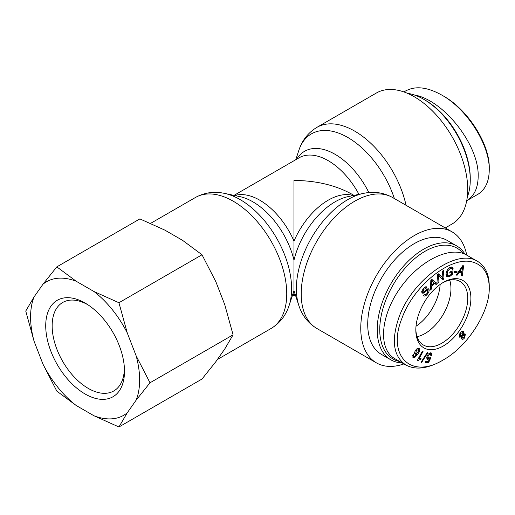 <?xml version="1.0" encoding="UTF-8"?>
<svg xmlns="http://www.w3.org/2000/svg" width="515" height="515" viewBox="0 0 515 515"><rect width="100%" height="100%" fill="white"/><g stroke="black" fill="none" stroke-linecap="round" stroke-linejoin="round"><path stroke-width="0.77" d="M406.058 205.305A75.641 43.672 -120 0 0 316.88 127.372L376.42 92.996A75.641 43.672 60 0 1 452.061 136.668A75.641 43.672 60 0 1 452.061 224.006L445.256 227.933M295.784 296.157L293.981 295.114L293.981 180.424C316.551 180.636 335.947 185.278 352.163 194.342L353.966 195.385M466.712 255.125A75.641 43.672 120 0 0 452.061 231.859A75.641 43.672 120 0 0 376.42 275.531A75.641 43.672 120 0 0 376.42 362.869A75.641 43.672 120 0 0 403.895 363.931M440.132 284.46A36.7 21.186 -60 0 1 416.011 326.24A36.7 21.186 -60 0 0 440.132 284.46M425.004 333.54A36.7 21.186 -60 0 1 417.066 336.688A36.7 21.186 -60 0 0 425.004 333.54A36.7 21.186 -60 0 0 449.711 280.147A36.7 21.186 -60 0 1 425.004 333.54M399.717 361.517A64.002 36.951 -60 0 1 393.415 284.389A64.002 36.951 -60 0 1 463.172 253.464M465.006 254.223A65.791 37.988 120 0 0 456.631 245.867A65.791 37.988 120 0 0 390.84 283.855A65.791 37.988 120 0 0 390.84 359.824A65.791 37.988 120 0 0 402.106 362.895M390.84 359.824L381.345 354.339A65.791 37.988 -60 0 1 381.345 278.37A65.791 37.988 -60 0 1 447.136 240.389L456.631 245.867M442.552 282.857A36.7 21.186 -60 0 1 460.127 281.48A36.7 21.186 -60 0 1 460.127 323.858A36.7 21.186 -60 0 1 423.427 345.044A36.7 21.186 -60 0 1 415.837 329.137M443.357 282.381L443.357 282.381A38.94 22.48 120 0 0 415.824 330.07A38.94 22.48 120 0 0 443.357 345.964A38.94 22.48 120 0 0 470.89 298.275A38.94 22.48 120 0 0 443.357 282.381M489.25 287.679L489.25 287.724C489.862 311.633 467.974 346.286 443.209 359.959C410.564 379.903 386.81 355.427 401.925 318.354C413.436 285.831 450.284 256.064 472.094 261.903C483.218 264.871 488.941 273.465 489.25 287.679M412.914 357.391L413.159 353.947L413.77 354.404L413.333 355.537L413.564 356.547L414.227 356.721L416.97 354.185L415.058 354.262C414.324 353.348 414.543 351.964 415.708 350.116C417.073 348.327 418.238 347.799 419.21 348.533C420.259 349.408 419.796 351.339 417.807 354.314L414.749 357.513L413.21 357.616M412.451 355.904L414.227 356.721M427.225 352.614L427.849 352.743L421.631 362.418L421.006 362.296L427.225 352.614M463.378 331.293L463.564 334.39L465.386 334.061L464.691 337.743C463.481 339.256 462.496 339.675 461.755 338.992L461.82 336.771L459.535 337.171C458.807 336.186 459.058 334.769 460.301 332.909C461.672 331.19 462.792 330.739 463.68 331.544L463.024 331.164M457.133 275.222L456.232 275.094L462.721 265.682L463.648 265.811L462.264 275.95L461.292 275.815L461.762 272.75L459.058 272.371L457.133 275.222L456.425 274.817M451.893 272.274L449.704 273.066L449.872 271.952L453.026 270.813L452.511 274.308L449.202 276.896L446.988 276.883L446.106 273.439C446.679 270.266 448.172 268.173 450.574 267.169L452.479 267.137L453.206 268.869L452.273 269.5L451.739 268.231L450.419 268.238L447.702 270.993L447.136 272.995L447.735 275.776L449.312 275.789L451.636 274.025L451.893 272.274L450.773 271.63M424.341 294.509C425.03 295.147 425.969 294.715 427.173 293.222L428.094 290.273L426.768 290.531L423.916 293.074L422.133 293.144C421.515 292.166 421.901 290.711 423.298 288.78C424.849 286.855 426.06 286.314 426.922 287.164L426.15 288.278L423.8 289.333L422.918 292.037L423.523 292.166L426.793 289.321L428.866 289.153C429.516 290.203 429.124 291.741 427.688 293.775C425.905 296.009 424.534 296.621 423.575 295.61L424.328 294.535M423.929 295.906L423.575 295.61M428.094 290.273L426.826 289.546M426.626 286.919L426.272 286.791M426.15 288.278L424.643 287.376M421.914 291.458L423.523 292.166M428.577 288.889L428.216 288.773M431.473 289.024L430.463 289.997L430.823 280.405L431.86 279.407L437.209 283.507L436.121 284.55L434.557 283.256L431.538 286.166L431.473 289.024L430.521 288.477M438.98 282.278L438.02 282.922L437.428 274.521L438.458 273.832L442.9 277.772L442.437 271.173L443.396 270.536L443.988 278.937L442.958 279.626L438.51 275.686L438.98 282.278L437.93 281.679M456.715 272.403L454.05 272.712L454.397 271.502L457.063 271.193L456.715 272.403L455.447 271.669L454.314 271.804M430.495 352.814L431.293 352.987L431.782 355.492L430.862 355.62L430.167 353.799L427.914 356.232L428.628 358.421L430.199 357.436L430.939 357.571L428.589 362.618L425.184 362.702L425.57 361.549L428.3 361.485L429.549 358.846L427.373 359.335L426.987 356.367L428.3 354.043L430.495 352.814L430.669 353.953M429.31 353.161L430.579 353.889L429.201 353.239M426.729 357.481L428.628 358.421M417.202 360.622L422.352 351.153L423.034 351.481L419.03 358.858L421.161 358.118L420.555 359.245L417.652 360.835L417.202 360.622M418.605 349.421L416.326 350.612L415.837 353.432L418.058 352.427L418.605 349.421L417.343 348.694M412.444 355.929L413.706 356.657L412.65 357.043M418.231 348.192L418.45 349.305M416.97 354.185L415.708 353.451L414.775 353.837M412.303 355.814L412.966 355.987M413.333 355.537L412.618 355.125M413.77 354.404L413.114 354.024M421.631 362.418L421.115 362.122M461.627 337.377L462.554 337.911L464.247 337.286L464.614 335.168L462.901 335.799L462.708 338.04L461.44 337.312M461.82 336.771L461.086 336.347M464.614 335.168L463.043 334.241M459.174 335.413L460.32 336.076L462.489 335.291L462.882 332.626L460.725 333.392L460.532 336.256L459.168 335.452M462.882 332.626L461.614 331.892M463.564 334.39L463.082 334.106M462.644 331.158L462.74 332.497M460.404 336.179L459.283 336.784M462.573 337.962L461.517 338.542M464.395 333.849L464.388 335.001M462.74 266.77L459.734 271.353L461.929 271.663L462.74 266.77L462.193 266.455M461.627 268.592L460.977 268.218M459.734 271.353L459.071 270.974M459.058 272.371L458.382 271.978M461.762 272.75L458.543 271.746M462.264 275.95L461.356 275.422M461.492 271.605L461.369 272.525M446.022 274.553L447.735 275.776M447.702 270.993L446.994 270.587M451.739 268.231L450.084 267.375M453.206 268.869L451.771 268.257M451.694 266.95L451.945 268.141M448.443 275.95L446.466 276.381M452.511 274.308L451.668 273.819M451.578 271.341L451.475 272.036M424.778 294.76L423.813 295.269M427.81 288.806L427.862 290.093M421.65 291.303L422.255 291.439M425.293 286.958L424.901 287.524M423.916 293.074L422.654 292.346L421.914 292.707M426.768 290.531L425.937 290.054M431.57 280.656L431.551 285.156L434.003 282.799L430.939 280.295M431.641 282.355L430.772 281.853M431.551 285.156L430.662 284.647M431.538 286.166L430.63 285.645M434.557 283.256L433.913 282.883M437.209 283.507L435.941 282.774L435.033 283.649M431.718 279.542L435.941 282.774M438.51 275.686L437.467 275.081M443.988 278.937L442.72 278.203L441.947 278.724M442.681 277.643L442.72 278.203M442.9 277.772L438.201 273.999M431.782 355.492L430.965 355.022M428.287 358.118L426.787 358.762M429.549 358.846L428.795 358.408M428.589 362.618L427.321 361.891L425.442 361.936M427.502 361.504L427.321 361.891M417.652 360.835L417.221 360.584M418.708 358.672L418.141 358.897M420.555 359.245L419.48 358.62M419.03 358.858L418.367 358.479M394.831 358.691L394.831 358.691C378.049 349.299 380.289 316.583 399.601 288.921C418.676 261.118 450.078 245.23 466.571 255.041L476.407 260.719M489.25 285.851C489.089 274.205 485.233 266.055 477.669 261.401C457.075 247.638 412.142 279.6 398.964 317.349C391.033 340.602 393.357 356.502 405.936 365.038C415.489 370.163 427.386 368.779 441.625 360.88L443.209 359.959M470.259 179.877L470.259 178.415A64.002 36.951 -120 0 0 425.004 100.032L423.736 99.298A65.791 37.988 60 0 1 470.259 179.877A65.791 37.988 60 0 1 467.279 197.065M407.365 93.286A65.791 37.988 60 0 1 423.736 99.298L425.004 100.032M489.25 168.186L489.25 168.141C489.862 144.232 467.974 109.579 443.209 95.906L441.625 94.992C467.079 109.019 489.881 144.908 489.25 170.014C489.089 181.66 485.233 189.81 477.669 194.464L476.407 195.146M466.712 200.741C474.206 196.112 478.023 188.001 478.171 176.407C479.233 145.172 443.608 99.826 414.15 94.921M405.936 90.827C415.489 85.702 427.386 87.093 441.625 94.992M124.392 367.935A51.082 29.49 60 0 1 114.375 390.602A51.082 29.49 60 0 1 74.817 377.637A51.082 29.49 60 0 1 52.15 325.841A51.082 29.49 60 0 1 63.3 302.144A51.082 29.49 60 0 1 87.943 304.796M45.726 325.783A55.697 32.155 -120 0 0 85.741 394.361A55.697 32.155 -120 0 0 124.476 369.783A55.697 32.155 -120 0 0 86.378 303.805A55.697 32.155 -120 0 0 45.726 325.783M34.08 296.878A77.115 44.522 -120 0 0 34.08 341.245L25.75 311.06L34.08 296.878L42.957 284.248L56.811 266.873L76.233 281.274L93.988 291.529L118.933 302.736L127.263 332.922L136.14 355.801L149.994 382.793L136.14 400.168L127.263 412.798L118.933 426.987L93.988 415.772L76.233 405.524L56.811 391.117L42.957 364.124L34.08 341.245M42.957 364.124A77.115 44.522 -120 0 0 76.233 405.524M93.988 415.772A77.115 44.522 -120 0 0 127.263 412.798M136.14 400.168A77.115 44.522 -120 0 0 136.14 355.801M127.263 332.922A77.115 44.522 -120 0 0 93.988 291.529M76.233 281.274A77.115 44.522 -120 0 0 42.957 284.248M118.933 426.987L202.022 379.014L215.875 361.639L224.752 349.009L233.083 334.827L224.752 304.642L215.875 281.763L202.022 254.77L182.6 240.363L164.845 230.115L139.893 218.901L56.811 266.873M233.083 334.827L149.994 382.793M202.022 254.77L118.933 302.736M295.784 159.708L298.777 150.56A72.744 41.998 60 0 1 344.451 135.657A72.744 41.998 60 0 1 394.381 198.558M368.856 192.571A61.073 35.265 -120 0 0 296.73 159.161M233.997 195.385L299.112 157.783A58.182 33.591 60 0 1 358.942 194.335M292.411 295.443A58.182 33.591 -120 0 0 293.981 293.814A58.182 33.591 120 0 0 295.552 295.443M298.777 305.305L293.981 290.647L289.185 305.305A72.744 41.998 -120 0 0 291.599 288.703A72.744 41.998 -120 0 0 224.579 193.402L239.771 196.595A61.073 35.265 60 0 1 293.981 260.184A61.073 35.265 -60 0 1 348.192 196.595L363.384 193.402A72.744 41.998 120 0 0 311.092 238.593A72.744 41.998 120 0 0 298.777 305.305C302.035 315.412 308.067 323.143 316.88 328.493A75.641 43.672 -60 0 1 316.525 241.767A75.641 43.672 -60 0 1 392.52 197.483L452.061 231.859M353.232 195.539A58.182 33.591 120 0 0 293.981 241.084A58.182 33.591 -120 0 0 234.731 195.539M224.579 193.402C214.195 191.168 204.487 192.526 195.443 197.483A75.641 43.672 60 0 1 253.734 217.748A75.641 43.672 60 0 1 286.746 293.865A75.641 43.672 60 0 1 271.083 328.493L217.382 359.496M416.326 350.612L415.637 350.219M414.749 357.513L413.481 356.786M417.807 354.314L416.596 353.618M462.901 335.799L462.341 335.484M460.725 333.392L460.178 333.076M464.691 337.743L464.137 337.428M447.136 272.995L446.293 272.506M450.419 268.238L449.492 267.703M449.202 276.896L447.934 276.162M427.688 293.775L427.032 293.402M423.8 289.333L423.163 288.966M428.049 359.489L426.922 358.839M427.914 356.232L427.193 355.814M298.777 150.56C302.035 140.453 308.067 132.728 316.88 127.372M363.384 193.402C373.768 191.168 383.475 192.526 392.52 197.483M316.88 328.493L376.42 362.869M289.185 305.305C285.928 315.412 279.896 323.143 271.083 328.493M195.443 197.483L150.599 223.375M293.981 295.114L292.179 296.157M421.791 291.432L423.053 292.159M489.25 285.896L489.25 287.724M394.825 358.691L405.904 365.084M489.25 169.969L489.25 168.141M403.895 91.94L405.904 90.782M466.571 200.824L477.65 194.432"/></g></svg>
